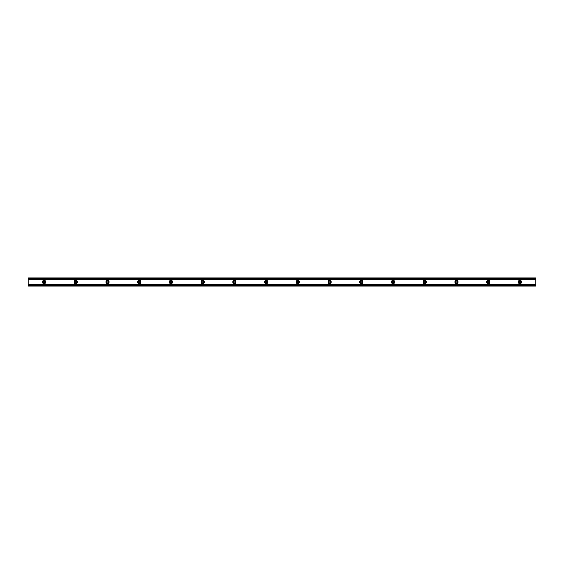 <?xml version="1.0" encoding="UTF-8"?>
<svg xmlns="http://www.w3.org/2000/svg" width="564" height="564" viewBox="0 0 564 564"><rect width="100%" height="100%" fill="white"/><g stroke="black" fill="none" stroke-linecap="round" stroke-linejoin="round"><path stroke-width="0.85" d="M45.014 282A0.952 0.952 0 0 1 44.062 282.952A0.952 0.952 0 0 1 43.111 282A0.952 0.952 0 0 1 44.062 281.048A0.952 0.952 0 0 1 45.014 282M520.889 282A0.952 0.952 0 0 1 519.938 282.952A0.952 0.952 0 0 1 518.986 282A0.952 0.952 0 0 1 519.938 281.048A0.952 0.952 0 0 1 520.889 282M489.164 282A0.952 0.952 0 0 1 488.212 282.952A0.952 0.952 0 0 1 487.261 282A0.952 0.952 0 0 1 488.212 281.048A0.952 0.952 0 0 1 489.164 282M457.439 282A0.952 0.952 0 0 1 456.487 282.952A0.952 0.952 0 0 1 455.536 282A0.952 0.952 0 0 1 456.487 281.048A0.952 0.952 0 0 1 457.439 282M425.714 282A0.952 0.952 0 0 1 424.762 282.952A0.952 0.952 0 0 1 423.811 282A0.952 0.952 0 0 1 424.762 281.048A0.952 0.952 0 0 1 425.714 282M393.989 282A0.952 0.952 0 0 1 393.037 282.952A0.952 0.952 0 0 1 392.086 282A0.952 0.952 0 0 1 393.037 281.048A0.952 0.952 0 0 1 393.989 282M362.264 282A0.952 0.952 0 0 1 361.312 282.952A0.952 0.952 0 0 1 360.361 282A0.952 0.952 0 0 1 361.312 281.048A0.952 0.952 0 0 1 362.264 282M330.539 282A0.952 0.952 0 0 1 329.587 282.952A0.952 0.952 0 0 1 328.636 282A0.952 0.952 0 0 1 329.587 281.048A0.952 0.952 0 0 1 330.539 282M298.814 282A0.952 0.952 0 0 1 297.863 282.952A0.952 0.952 0 0 1 296.911 282A0.952 0.952 0 0 1 297.863 281.048A0.952 0.952 0 0 1 298.814 282M267.089 282A0.952 0.952 0 0 1 266.137 282.952A0.952 0.952 0 0 1 265.186 282A0.952 0.952 0 0 1 266.137 281.048A0.952 0.952 0 0 1 267.089 282M235.364 282A0.952 0.952 0 0 1 234.412 282.952A0.952 0.952 0 0 1 233.461 282A0.952 0.952 0 0 1 234.412 281.048A0.952 0.952 0 0 1 235.364 282M203.639 282A0.952 0.952 0 0 1 202.688 282.952A0.952 0.952 0 0 1 201.736 282A0.952 0.952 0 0 1 202.688 281.048A0.952 0.952 0 0 1 203.639 282M171.914 282A0.952 0.952 0 0 1 170.962 282.952A0.952 0.952 0 0 1 170.011 282A0.952 0.952 0 0 1 170.962 281.048A0.952 0.952 0 0 1 171.914 282M140.189 282A0.952 0.952 0 0 1 139.237 282.952A0.952 0.952 0 0 1 138.286 282A0.952 0.952 0 0 1 139.237 281.048A0.952 0.952 0 0 1 140.189 282M108.464 282A0.952 0.952 0 0 1 107.512 282.952A0.952 0.952 0 0 1 106.561 282A0.952 0.952 0 0 1 107.512 281.048A0.952 0.952 0 0 1 108.464 282M76.739 282A0.952 0.952 0 0 1 75.787 282.952A0.952 0.952 0 0 1 74.836 282A0.952 0.952 0 0 1 75.787 281.048A0.952 0.952 0 0 1 76.739 282M42.427 282A1.636 1.636 0 0 0 44.062 283.636A1.636 1.636 0 0 0 45.698 282A1.636 1.636 0 0 0 44.062 280.364A1.636 1.636 0 0 0 42.427 282M518.302 282A1.636 1.636 0 0 0 519.938 283.636A1.636 1.636 0 0 0 521.573 282A1.636 1.636 0 0 0 519.938 280.364A1.636 1.636 0 0 0 518.302 282M486.577 282A1.636 1.636 0 0 0 488.212 283.636A1.636 1.636 0 0 0 489.848 282A1.636 1.636 0 0 0 488.212 280.364A1.636 1.636 0 0 0 486.577 282M454.852 282A1.636 1.636 0 0 0 456.487 283.636A1.636 1.636 0 0 0 458.123 282A1.636 1.636 0 0 0 456.487 280.364A1.636 1.636 0 0 0 454.852 282M423.127 282A1.636 1.636 0 0 0 424.762 283.636A1.636 1.636 0 0 0 426.398 282A1.636 1.636 0 0 0 424.762 280.364A1.636 1.636 0 0 0 423.127 282M391.402 282A1.636 1.636 0 0 0 393.037 283.636A1.636 1.636 0 0 0 394.673 282A1.636 1.636 0 0 0 393.037 280.364A1.636 1.636 0 0 0 391.402 282M359.677 282A1.636 1.636 0 0 0 361.312 283.636A1.636 1.636 0 0 0 362.948 282A1.636 1.636 0 0 0 361.312 280.364A1.636 1.636 0 0 0 359.677 282M327.952 282A1.636 1.636 0 0 0 329.587 283.636A1.636 1.636 0 0 0 331.223 282A1.636 1.636 0 0 0 329.587 280.364A1.636 1.636 0 0 0 327.952 282M296.227 282A1.636 1.636 0 0 0 297.863 283.636A1.636 1.636 0 0 0 299.498 282A1.636 1.636 0 0 0 297.863 280.364A1.636 1.636 0 0 0 296.227 282M264.502 282A1.636 1.636 0 0 0 266.137 283.636A1.636 1.636 0 0 0 267.773 282A1.636 1.636 0 0 0 266.137 280.364A1.636 1.636 0 0 0 264.502 282M232.777 282A1.636 1.636 0 0 0 234.412 283.636A1.636 1.636 0 0 0 236.048 282A1.636 1.636 0 0 0 234.412 280.364A1.636 1.636 0 0 0 232.777 282M201.052 282A1.636 1.636 0 0 0 202.688 283.636A1.636 1.636 0 0 0 204.323 282A1.636 1.636 0 0 0 202.688 280.364A1.636 1.636 0 0 0 201.052 282M169.327 282A1.636 1.636 0 0 0 170.962 283.636A1.636 1.636 0 0 0 172.598 282A1.636 1.636 0 0 0 170.962 280.364A1.636 1.636 0 0 0 169.327 282M137.602 282A1.636 1.636 0 0 0 139.237 283.636A1.636 1.636 0 0 0 140.873 282A1.636 1.636 0 0 0 139.237 280.364A1.636 1.636 0 0 0 137.602 282M105.877 282A1.636 1.636 0 0 0 107.512 283.636A1.636 1.636 0 0 0 109.148 282A1.636 1.636 0 0 0 107.512 280.364A1.636 1.636 0 0 0 105.877 282M74.152 282A1.636 1.636 0 0 0 75.787 283.636A1.636 1.636 0 0 0 77.423 282A1.636 1.636 0 0 0 75.787 280.364A1.636 1.636 0 0 0 74.152 282M535.8 278.524L28.2 278.524L28.2 278.919L535.8 278.919L535.8 278.038L28.2 278.038L28.2 278.433L535.8 278.433M535.8 285.567L28.2 285.567L28.2 285.962L535.8 285.962L535.8 285.081L28.2 285.081L28.2 285.476L535.8 285.476M28.2 278.919L28.2 285.081M535.8 285.081L535.8 278.919M28.2 279.476L535.8 279.476M28.2 284.524L535.8 284.524"/></g></svg>
